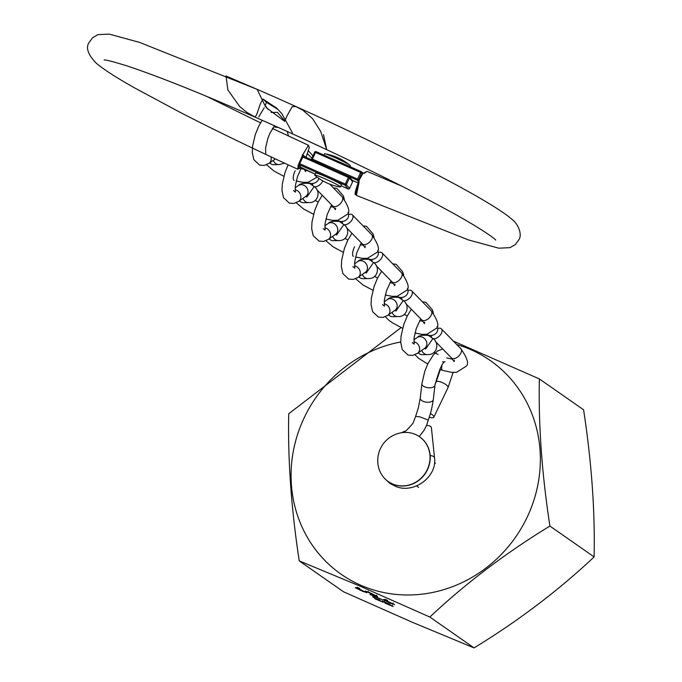 <?xml version="1.0" encoding="UTF-8"?>
<svg xmlns="http://www.w3.org/2000/svg" width="682" height="682" viewBox="0 0 682 682"><rect width="100%" height="100%" fill="white"/><g stroke="black" fill="none" stroke-linecap="round" stroke-linejoin="round"><path stroke-width="1.02" d="M456.71 344.512A130.296 121.805 124.9 0 1 470.034 349.295A130.296 121.805 124.9 0 1 527.902 515.635A130.296 121.805 124.9 0 1 361.392 585.514A130.296 121.805 124.9 0 1 292.766 454.417A130.296 121.805 124.9 0 1 400.726 341.972M429.839 617.039L361.128 586.588L299.253 560.894L343.472 591.754L412.184 622.214L474.067 647.9C518.473 620.782 558.49 590.45 594.116 556.913C595.105 511.125 591.592 462.081 583.587 409.78L539.36 378.928C538.379 424.716 541.892 473.76 549.897 526.061C505.49 553.179 465.474 583.511 429.839 617.039L474.067 647.9M453.394 341.119L539.36 378.928M382.934 601.226L389.968 604.371L384.137 601.942L393.139 606.537L384.861 603.041L391.835 605.974L382.662 601.209M392.397 605.147L391.903 605.829M384.469 600.893L384.137 601.942M366.592 591.482L366.447 591.788C365.509 591.047 366.788 591.422 370.309 592.905L377.598 596.52L373.233 595.676L382.287 599.734L369.994 594.448L376.021 595.855L366.106 591.439M368.306 591.303L368.075 592.488M376.694 595.139L376.114 595.659M394.256 604.423L390.471 603.297L383.131 599.64L385.986 599.64L387.564 600.407L385.262 600.083L394.588 604.746M366.413 592.453L362.636 591.328L355.288 587.671L358.144 587.671L359.729 588.438L357.419 588.114L366.745 592.777M372.909 596.921L379.942 600.058L374.111 597.628L383.122 602.232L374.836 598.736L381.818 601.669L372.636 596.895M382.38 600.833L381.886 601.515M374.444 596.579L374.111 597.628M299.253 560.894C291.265 508.84 287.753 459.796 288.716 413.761L401.11 327.565M549.897 526.061L594.116 556.913M385.492 599.572L385.262 600.083M393.292 602.982L392.858 603.928L384.776 600.356L389.933 602.897L392.755 603.544M385.006 599.197L384.776 600.356M357.658 587.603L357.419 588.114M365.458 591.013L365.015 591.959L356.942 588.387L362.099 590.927L364.921 591.575M357.163 587.228L356.942 588.387M415.295 434.4A27.323 25.541 -55.1 0 0 400.453 432.925A28.269 28.269 0 0 0 378.084 464.979A27.323 25.541 -55.1 0 0 388.271 481.569A27.323 25.541 -55.1 0 0 392.508 483.93A27.323 25.541 -55.1 0 0 426.241 471.586A27.323 25.541 -55.1 0 0 419.532 436.753A27.323 25.541 -55.1 0 0 415.295 434.4M388.365 481.628A27.323 25.541 -55.1 0 0 388.45 481.697A27.323 25.541 -55.1 0 0 392.696 484.058A27.323 25.541 -55.1 0 0 426.421 471.714A27.323 25.541 -55.1 0 0 419.72 436.881A27.323 25.541 -55.1 0 0 419.626 436.821M419.225 436.548L424.025 430.393L426.659 425.142L428.253 420.069L420.027 416.89L415.619 416.37L413.053 423.155C407.785 429.362 404.912 432.081 404.435 431.322A6.564 1.159 63 0 0 404.435 431.322A6.564 1.159 63 0 0 404.341 432.439M415.619 416.37L418.254 408.211L420.257 398.118A6.564 3.274 6.6 0 0 420.248 398.16A6.564 3.274 6.6 0 0 423.854 401.604A6.564 3.274 6.6 0 0 433.292 399.703A6.564 3.274 6.6 0 0 433.3 399.661L434.954 385.228C439.378 369.329 442.729 361.528 445.014 361.818L442.592 361.827M434.468 458.304A6.564 2.839 174.1 0 0 434.519 457.784L431.399 427.623A6.564 2.839 174.1 0 0 431.067 426.872A6.564 2.839 174.1 0 0 426.557 425.398M429.251 417.214A6.564 2.08 -154.4 0 0 433.795 417.256A6.564 2.08 -154.4 0 0 430.436 413.437M425.108 347.965L424.383 348.485A6.564 5.592 -125.1 0 0 424.698 348.289A6.564 5.592 -125.1 0 0 426.659 342.228A6.564 5.592 -125.1 0 0 421.928 336.968A6.564 5.592 -125.1 0 0 417.461 337.334C418.629 335.587 422.26 334.939 428.373 335.399L432.942 338.519L425.679 348.971L424.485 348.434M421.774 350.335A6.564 5.848 88.7 0 0 424.716 353.915A6.564 5.848 88.7 0 0 427.384 354.572A6.564 5.848 88.7 0 0 427.733 354.555C437 355.152 439.89 343.029 432.942 338.519M437.094 326.473L437.554 328.127A6.564 5.516 164.4 0 1 435.287 333.924A6.564 5.516 164.4 0 1 428.398 335.135A6.564 5.516 164.4 0 1 426.762 334.291M417.461 337.334A6.564 5.592 -125.1 0 0 417.154 337.539L413.889 339.824M437.648 328.553A6.564 3.691 135.6 0 1 441.433 328.886A6.564 3.691 135.6 0 1 440.939 334.12A6.564 3.691 135.6 0 1 433.087 338.664M431.51 337.164A6.564 3.691 135.6 0 1 431.45 335.442M365.714 271.973L364.998 272.493A6.564 5.592 -125.1 0 0 365.313 272.288A6.564 5.592 -125.1 0 0 367.274 266.236A6.564 5.592 -125.1 0 0 362.543 260.976A6.564 5.592 -125.1 0 0 358.076 261.342C359.243 259.595 362.875 258.947 368.988 259.407L373.557 262.519L366.294 272.979L365.1 272.442M362.389 274.343A6.564 5.848 88.7 0 0 365.33 277.924A6.564 5.848 88.7 0 0 367.999 278.58A6.564 5.848 88.7 0 0 368.348 278.554C377.615 279.151 380.505 267.037 373.557 262.519M377.709 250.473L378.169 252.135A6.564 5.516 164.4 0 1 375.901 257.932A6.564 5.516 164.4 0 1 369.013 259.134A6.564 5.516 164.4 0 1 367.376 258.299M358.076 261.342A6.564 5.592 -125.1 0 0 357.769 261.538L354.504 263.832M378.263 252.562A6.564 3.691 135.6 0 1 382.048 252.894A6.564 3.691 135.6 0 1 381.553 258.128A6.564 3.691 135.6 0 1 373.702 262.672M372.125 261.172A6.564 3.691 135.6 0 1 372.065 259.45M395.407 309.969L394.69 310.489A6.564 5.592 -125.1 0 0 395.006 310.293A6.564 5.592 -125.1 0 0 396.967 304.232A6.564 5.592 -125.1 0 0 392.235 298.972A6.564 5.592 -125.1 0 0 387.768 299.338C388.936 297.591 392.568 296.943 398.68 297.403L403.25 300.523L395.986 310.975L394.793 310.438M392.082 312.339A6.564 5.848 88.7 0 0 395.023 315.919A6.564 5.848 88.7 0 0 397.691 316.576A6.564 5.848 88.7 0 0 398.041 316.55C407.307 317.156 410.197 305.033 403.25 300.523M407.401 288.477L407.862 290.131A6.564 5.516 164.4 0 1 405.594 295.928A6.564 5.516 164.4 0 1 398.706 297.13A6.564 5.516 164.4 0 1 397.069 296.295M387.768 299.338A6.564 5.592 -125.1 0 0 387.461 299.534L384.196 301.828M407.955 290.558A6.564 3.691 135.6 0 1 411.74 290.89A6.564 3.691 135.6 0 1 411.246 296.124A6.564 3.691 135.6 0 1 403.394 300.668M401.817 299.168A6.564 3.691 135.6 0 1 401.758 297.446M336.021 233.977L335.305 234.497A6.564 5.592 -125.1 0 0 335.621 234.293A6.564 5.592 -125.1 0 0 337.581 228.24A6.564 5.592 -125.1 0 0 332.85 222.98A6.564 5.592 -125.1 0 0 328.383 223.346C329.551 221.599 333.183 220.951 339.295 221.411L343.864 224.523L336.601 234.983L335.408 234.446M332.697 236.347A6.564 5.848 88.7 0 0 335.638 239.928A6.564 5.848 88.7 0 0 338.306 240.584A6.564 5.848 88.7 0 0 338.656 240.558C347.922 241.155 350.812 229.041 343.864 224.523M348.016 212.477L348.476 214.139A6.564 5.516 164.4 0 1 346.209 219.936A6.564 5.516 164.4 0 1 339.321 221.138A6.564 5.516 164.4 0 1 337.684 220.303M328.383 223.346A6.564 5.592 -125.1 0 0 328.076 223.543L324.811 225.836M348.57 214.557A6.564 3.691 135.6 0 1 352.355 214.898A6.564 3.691 135.6 0 1 351.861 220.124A6.564 3.691 135.6 0 1 344.009 224.676M342.432 223.176A6.564 3.691 135.6 0 1 342.373 221.454M306.329 195.981L305.613 196.501A6.564 5.592 -125.1 0 0 305.928 196.297A6.564 5.592 -125.1 0 0 307.889 190.244A6.564 5.592 -125.1 0 0 303.158 184.984A6.564 5.592 -125.1 0 0 298.69 185.351C299.858 183.603 303.49 182.955 309.602 183.415L314.172 186.527L306.909 196.987L305.715 196.442M303.004 198.351A6.564 5.848 88.7 0 0 305.945 201.932A6.564 5.848 88.7 0 0 308.614 202.588A6.564 5.848 88.7 0 0 308.963 202.563C318.23 203.159 321.12 191.045 314.172 186.527M318.852 178.394A6.564 5.516 164.4 0 1 309.628 183.143A6.564 5.516 164.4 0 1 307.991 182.307M298.69 185.351A6.564 5.592 -125.1 0 0 298.384 185.547L295.118 187.831M322.833 180.883A6.564 3.691 135.6 0 1 322.168 182.128A6.564 3.691 135.6 0 1 314.317 186.68M312.74 185.18A6.564 3.691 135.6 0 1 312.68 183.458M273.312 160.355A6.564 5.848 88.7 0 0 276.253 163.936A6.564 5.848 88.7 0 0 278.921 164.584A6.564 5.848 88.7 0 0 279.27 164.567L284.573 163.177M292.459 132.854L281.794 113.63L276.841 108.233L262.885 99.009L260.277 104.056L256.585 114.908L254.915 117.006L246.901 112.385L239.791 106.682L227.899 90.007L225.989 75.983L258.308 89.845C346.141 128.063 445.977 177.209 488.951 203.517C499.181 209.672 506.82 214.924 511.85 219.246C518.363 223.96 522.557 234.838 518.763 239.936L515.319 244.591L510 247.651L498.815 248.188L468.372 239.902L356.379 195.376C356.336 192.963 352.432 199.28 358.391 182.145L359.039 182.452L356.379 195.376M363.472 173.228L367.001 171.353L364.12 173.433A214.174 14.382 -155.3 0 1 362.5 172.734M359.022 180.38L362.688 173.876L362.611 172.836L361.511 171.821A1.049 1.023 -47.3 0 0 361.238 171.642L360.642 172.444L315.476 152.427L312.407 159.094L357.573 179.11L360.642 172.444L361.741 173.006L358.238 180.628L358.723 181.08L359.022 180.38L359.039 182.452M265.059 105.923L266.44 102.351L277.872 109.393M258.725 116.929L264.232 107.782M254.915 117.006L253.44 116.392M355.808 193.969L358.417 182.154L357.948 180.815L358.723 181.08M262.885 99.009L266.44 102.351M330.966 168.539L358.238 180.628L357.573 179.11M358.391 182.145L357.948 180.815L358.391 181.224M257.378 89.836L265.358 106.298L266.901 108.157L284.684 121.353L286.952 115.949L292.194 106.682L295.732 106.511M300.813 167.243A232.4 15.609 -155.3 0 0 301.99 167.781L315.144 174.132L302.603 168.514A1.049 1.04 139.9 0 1 302.228 168.232A1.049 1.049 0 0 0 302.603 168.514L302.612 168.514M297.702 169.213L298.298 164.746L300.864 167.175L297.702 169.213C254.599 149.46 215.376 130.492 180.039 112.308L134.55 87.876C116.008 77.433 103.118 69.095 95.898 62.872C87.825 54.27 85.582 47.433 89.18 42.352L92.616 37.698L97.944 34.637L109.129 34.1L139.571 42.395L257.515 89.504M348.17 188.94A1.049 1.049 0 0 0 349.551 188.42L352.611 181.744L349.44 177.976L346.371 184.643L349.542 188.411A1.049 1.04 139.9 0 1 348.161 188.94L341.034 185.743L348.161 188.94L344.981 185.172L299.424 164.737L300.14 165.59A214.174 14.382 24.7 0 1 298.298 164.746M300.14 165.59L299.057 164.464A1.049 1.04 -40.1 0 0 299.424 164.737L299.756 163.663L345.314 184.089L348.383 177.422L302.817 156.996L299.756 163.663L298.904 163.348A1.049 1.049 0 0 0 299.057 164.464A1.049 1.04 -40.1 0 1 298.912 163.365L302.407 155.735L302.817 156.996M295.306 106.281L302.851 110.203L312.544 118.591L320.676 131.379L326.695 149.648L323.541 134.652M268.171 109.521L265.255 105.446M302.126 155.828L308.469 145.257L272.459 128.506M299.33 165.325C298.384 169.085 298.887 169.69 300.856 167.141M308.469 145.257L309.278 147.602L306.048 157.371L302.348 154.678M323.907 155.087L324.47 153.851A14.186 0.955 24.7 0 1 324.947 153.817A14.186 0.955 24.7 0 1 334.129 157.286A14.186 0.955 24.7 0 1 349.968 165.325A14.186 0.955 24.7 0 1 350.25 165.709L349.84 166.587M324.359 178.514A14.186 0.955 24.7 0 1 340.488 186.936A14.186 0.955 24.7 0 1 340.011 186.97A52.54 52.54 0 0 1 314.99 175.462A14.186 0.955 24.7 0 1 314.709 175.078A14.186 0.955 24.7 0 1 324.359 178.514M314.709 175.078L315.647 173.04A14.186 0.955 24.7 0 1 325.305 176.476A14.186 0.955 24.7 0 1 341.426 184.89L340.488 186.936M376.43 595.829L376.132 596.477M453.129 372.432L448.023 387.606A6.564 2.08 -154.4 0 0 440.802 381.988A6.564 2.08 -154.4 0 0 436.182 381.92L435.09 384.196M442.703 348.971L437.546 351.008L433.36 354.921L428.117 363.199L424.733 371.426L421.902 383.727A6.564 3.274 6.6 0 0 425.508 387.171A6.564 3.274 6.6 0 0 434.954 385.228M384.827 478.645L390.036 483.504L396.43 486.726A6.564 2.251 -71.4 0 1 396.225 486.624A6.564 2.251 -71.4 0 1 395.858 486.164A6.564 2.251 -71.4 0 1 395.569 485.081M396.43 486.726C414.477 493.674 437.273 476.548 434.519 457.784A6.564 2.839 174.1 0 0 434.391 457.332A6.564 2.839 174.1 0 0 434.187 457.034A6.564 2.839 174.1 0 0 430.146 455.585M422.456 301.845L425.875 302.314L432.482 309.969A6.564 5.516 164.4 0 1 432.541 312.245M411.34 309.261L407.205 316.124L403.812 324.359L401.076 335.979L400.752 342.611L402.286 349.661L408.075 355.083L412.746 355.407L417.503 353.336A6.564 5.592 -125.1 0 0 419.464 347.274A6.564 5.592 -125.1 0 0 414.733 342.014A6.564 5.592 -125.1 0 0 413.863 341.784M418.219 352.833A6.564 5.848 88.7 0 0 422.414 354.683L422.329 354.691M439.737 369.346L442.567 370.352A6.564 2.251 -71.4 0 1 441.996 365.313M442.567 370.352L451.51 372.338L456.599 372.27L466.011 366.353C469.173 364.145 467.468 358.28 460.879 348.775A6.564 3.691 135.6 0 1 460.742 353.404A6.564 3.691 135.6 0 1 460.393 354.009A6.564 3.691 135.6 0 1 451.493 357.956L454.101 361.613L454.417 360.19M363.071 225.853L366.49 226.322L373.097 233.977A6.564 5.516 164.4 0 1 373.156 236.253M351.955 233.27L347.82 240.132L344.427 248.367L341.691 259.987L341.358 266.611L342.901 273.661L348.69 279.091L353.361 279.415L358.118 277.344A6.564 5.592 -125.1 0 0 360.079 271.283A6.564 5.592 -125.1 0 0 355.348 266.023A6.564 5.592 -125.1 0 0 354.478 265.792M358.826 276.841A6.564 5.848 88.7 0 0 363.029 278.691L362.943 278.691M385.279 295.016L392.124 296.338L397.214 296.278L406.625 290.362C409.788 288.145 408.083 282.288 401.493 272.783A6.564 3.691 135.6 0 1 401.357 277.404A6.564 3.691 135.6 0 1 401.007 278.017A6.564 3.691 135.6 0 1 392.099 281.964L394.708 285.622L395.031 284.198M392.764 263.849L396.182 264.318L402.789 271.973A6.564 5.516 164.4 0 1 402.849 274.249M381.647 271.265L377.513 278.128L374.12 286.363L371.383 297.983L371.051 304.607L372.594 311.657L378.382 317.087L383.054 317.411L387.811 315.34A6.564 5.592 -125.1 0 0 389.772 309.278A6.564 5.592 -125.1 0 0 385.04 304.019A6.564 5.592 -125.1 0 0 384.171 303.788M388.518 314.837A6.564 5.848 88.7 0 0 392.721 316.687L392.636 316.695M414.971 333.012L421.817 334.342L426.906 334.274L436.318 328.357C439.481 326.141 437.776 320.284 431.186 310.779A6.564 3.691 135.6 0 1 431.05 315.408A6.564 3.691 135.6 0 1 430.7 316.013A6.564 3.691 135.6 0 1 421.791 319.96L424.4 323.618L424.724 322.194M333.379 187.857L336.797 188.326L343.404 195.981A6.564 5.516 164.4 0 1 343.464 198.257M322.262 195.274L318.127 202.136L314.734 210.371L311.998 221.991L311.665 228.615L313.209 235.665L318.997 241.096L323.669 241.419L328.426 239.339A6.564 5.592 -125.1 0 0 330.386 233.287A6.564 5.592 -125.1 0 0 325.655 228.027A6.564 5.592 -125.1 0 0 324.785 227.797M329.133 238.845A6.564 5.848 88.7 0 0 333.336 240.695L333.251 240.695M353.481 256.364A6.564 2.251 -71.4 0 1 353.967 248.069A6.564 2.251 -71.4 0 1 354.572 246.79M355.586 257.02L362.432 258.342L367.521 258.282L376.933 252.366C380.096 250.149 378.382 244.292 371.801 234.787A6.564 3.691 135.6 0 1 371.664 239.408A6.564 3.691 135.6 0 1 371.306 240.021A6.564 3.691 135.6 0 1 362.406 243.968L365.015 247.626L365.339 246.202M288.111 164.805L285.042 172.375L282.305 183.995L281.973 190.619L283.516 197.669L289.304 203.1L293.976 203.424L298.733 201.343A6.564 5.592 -125.1 0 0 300.694 195.291A6.564 5.592 -125.1 0 0 295.962 190.031A6.564 5.592 -125.1 0 0 295.084 189.801M299.441 200.849A6.564 5.848 88.7 0 0 303.643 202.699L303.558 202.699M325.894 219.024L332.739 220.346L337.829 220.277L347.24 214.37C350.403 212.153 348.69 206.296 342.108 196.791A6.564 3.691 135.6 0 1 341.972 201.412A6.564 3.691 135.6 0 1 341.614 202.025A6.564 3.691 135.6 0 1 332.714 205.973L335.322 209.63L335.646 208.206M271.112 112.445L277.412 112.334L284.019 119.989A6.564 5.516 164.4 0 1 284.189 121.123M277.992 127.295A6.564 5.516 164.4 0 1 274.855 126.988A6.564 5.516 164.4 0 1 273.849 126.545M262.186 120.245L258.742 126.144L255.349 134.38L252.604 145.999L252.28 152.623L253.823 159.673L259.612 165.104L264.284 165.428L269.04 163.348A6.564 5.592 -125.1 0 0 270.856 156.783M269.748 162.853A6.564 5.848 88.7 0 0 273.951 164.703L273.866 164.703M294.095 180.372A6.564 2.251 -71.4 0 1 294.581 172.077A6.564 2.251 -71.4 0 1 295.187 170.798M362.688 173.876L361.741 173.006A1.049 1.023 -47.3 0 0 361.511 171.821A1.049 1.049 0 0 0 361.23 171.634L316.064 151.617L361.213 171.625M312.109 160.082L312.407 159.094L311.623 158.804L314.692 152.137L315.476 152.427L316.081 151.626A1.049 1.049 0 0 0 314.692 152.137A1.049 1.023 132.7 0 1 316.056 151.609M352.193 180.312L358.059 182.912L352.193 180.321M311.623 158.804L311.631 158.829A1.049 1.049 0 0 0 311.793 159.946A1.049 1.023 132.7 0 1 311.631 158.829L314.692 152.137M303.251 155.257L304.411 156.63M298.921 163.348L302.407 155.76L348.92 176.587L348.383 177.422L349.44 177.976A1.049 1.04 139.9 0 0 349.295 176.868A1.049 1.049 0 0 0 348.92 176.587A1.049 1.04 139.9 0 1 349.295 176.868L352.466 180.636A1.049 1.04 139.9 0 1 352.611 181.744L352.611 181.744M345.314 184.089L344.981 185.172A1.049 1.04 139.9 0 0 346.371 184.643L345.314 184.089M418.62 487.366L416.532 485.916M435.457 463.24L434.545 462.601M428.253 420.078C430.359 414.724 432.03 407.93 433.292 399.703M421.902 383.727L420.248 398.16M404.443 431.314L401.724 432.695M436.182 381.92L440.308 369.559M448.023 387.606L433.795 417.256M420.7 318.844L416.267 328.536L414.059 337.982L414.196 344.112L412.278 342.637M415.006 354.734L418.475 358.212L427.716 364.018M421.57 319.73L421.962 321.137M460.879 348.775L441.433 328.886M451.493 357.956L435.534 341.639M446.761 357.905L452.652 359.252M434.008 352.483L438.151 354.495M427.384 354.572L422.414 354.683M417.503 353.336L424.698 348.289M432.482 309.969L433.411 313.294M361.315 242.852L356.882 252.545L354.674 261.99L354.81 268.12L352.892 266.645M355.62 278.733L363.054 285.008L372.935 290.276M362.185 243.738L362.577 245.136M401.493 272.783L382.048 252.894M392.099 281.964L376.149 265.648M389.951 282.672L393.267 283.26M374.623 276.491L377.598 277.958M367.999 278.58L363.029 278.691M358.118 277.344L365.313 272.288M373.097 233.977L374.026 237.302M391.008 280.848L386.575 290.541L384.367 299.986L384.503 306.116L382.585 304.641M385.313 316.729L388.783 320.216L392.747 323.004L402.627 328.272M391.877 281.734L392.269 283.132M431.186 310.779L411.74 290.89M421.791 319.96L405.841 303.643M419.643 320.668L422.959 321.256M404.315 314.487L407.29 315.954M397.691 316.576L392.721 316.687M387.811 315.34L395.006 310.293M402.789 271.973L403.718 275.298M331.623 204.856L327.19 214.549L324.982 223.994L325.118 230.124L323.2 228.649M325.928 240.737L333.362 247.012L343.242 252.28M332.492 205.742L332.884 207.14M371.801 234.787L352.355 214.898M362.406 243.968L346.456 227.652M360.258 244.676L363.574 245.256M344.93 238.495L347.905 239.962M338.306 240.584L333.336 240.695M328.426 239.339L335.621 234.293M343.404 195.981L344.333 199.306M312.961 155.897L308.486 150.927M301.504 167.559L297.497 176.553L295.289 185.998L295.425 192.128L293.507 190.653M296.235 202.742L303.669 209.016L313.55 214.284M342.108 196.791L329.764 184.166M332.714 205.973L316.763 189.656M330.565 206.68L333.882 207.26M315.237 200.499L318.213 201.966M308.614 202.588L303.643 202.699M298.733 201.343L305.928 196.297M274.539 125.744L269.884 133.288L267.804 138.557L265.596 148.003L265.733 154.132M266.543 164.746L273.976 171.02L283.857 176.288M296.201 181.028L303.047 182.35L308.136 182.282L317.096 177.132M304.129 169.196L305.63 171.634L305.954 170.202M272.672 128.19L272.809 128.668M311.879 158.241L307.505 153.774M300.873 168.684L304.181 169.264M278.921 164.584L273.951 164.703M269.04 163.348L275.383 158.897M284.019 119.989L284.351 121.2M287.224 131.456L288.503 136.033M367.001 171.353L401.587 186.041M293.396 134.26C352.193 161.123 402.295 185.709 443.692 208.01C481.765 228.479 495.976 239.493 495.635 240.055M326.695 149.648L292.356 133.791C221.318 101.644 166.425 79.086 127.67 66.12C113.698 61.772 105.855 59.726 104.141 59.982L104.158 59.982M206.356 96.247L260.533 122.837M301.768 167.687L302.228 168.232M302.407 155.735L348.92 176.587M349.551 188.42L352.62 181.753A1.049 1.049 0 0 0 352.466 180.636M349.968 165.325A52.54 52.54 0 0 0 324.947 153.817"/></g></svg>
